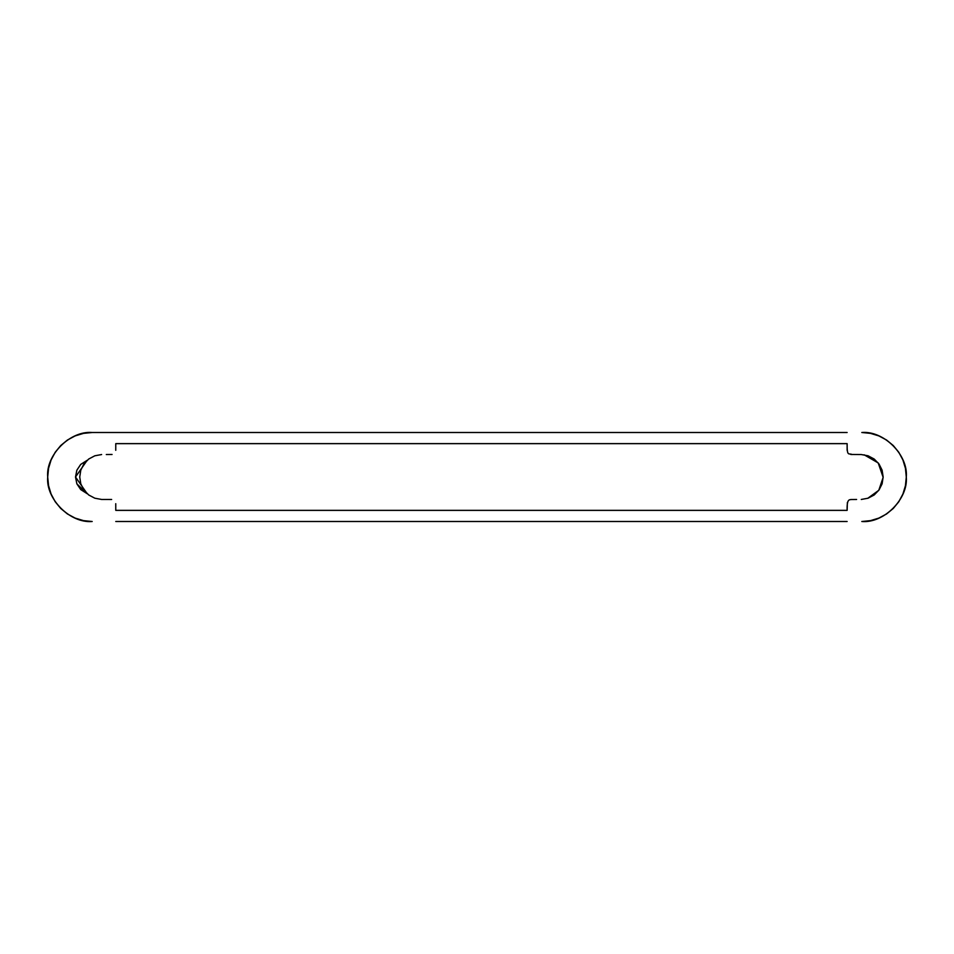<?xml version="1.0" encoding="UTF-8"?>
<svg xmlns="http://www.w3.org/2000/svg" width="954" height="954" viewBox="0 0 954 954"><rect width="100%" height="100%" fill="white"/><g stroke="black" fill="none" stroke-linecap="round" stroke-linejoin="round"><path stroke-width="1.43" d="M115.756 503.7L115.768 510.366L847.128 510.366L847.379 502.46M115.768 521.492L847.128 521.492L115.768 521.492M115.768 443.634L847.128 443.634L115.768 443.634L115.756 450.3M83.511 433.366L92.192 432.508L847.128 432.508L92.192 432.508L83.511 433.366L75.163 435.895L67.472 440.009L60.734 445.542L55.201 452.279L51.087 459.971L48.559 468.319L47.7 477L48.559 485.681L51.087 494.029L55.201 501.721L60.734 508.458L67.472 513.991L75.163 518.105L83.511 520.634L91.942 521.492M112.071 454.474L106.299 454.533M101.613 454.545L94.816 455.797L88.71 459.029L83.892 463.99L80.792 470.167L79.742 477L80.792 483.833L83.892 490.01L88.71 494.971L94.816 498.203L101.613 499.455L111.642 499.479M850.765 499.538L856.597 499.467M861.283 499.455L868.08 498.203L874.186 494.971L879.004 490.01L882.104 483.833L883.154 477L882.104 470.167L879.004 463.99L874.186 459.029L868.08 455.797L861.283 454.545L850.825 454.474M847.14 450.3L847.128 443.634C846.949 457.145 848.833 452.876 852.172 454.533M851.934 499.467C849.62 499.991 846.782 498.083 847.128 510.366L115.768 510.366M862.07 521.492L870.489 520.634L878.837 518.105L886.528 513.991L893.266 508.458L898.799 501.721L902.913 494.029L905.441 485.681L906.3 477L905.441 468.319L902.913 459.971L898.799 452.279L893.266 445.542L886.528 440.009L878.837 435.895L870.489 433.366L862.058 432.508M87.184 493.707L80.72 489.581L76.857 483.809L75.509 477L76.857 470.191L80.72 464.419L87.184 460.293L75.509 477L87.184 493.707L76.88 483.869M55.32 452.101L51.087 459.971L48.606 468.092M48.499 485.419L50.991 493.802M898.68 501.899L902.913 494.029L905.394 485.908M906.3 477.25L905.501 468.581M91.93 432.508L92.18 432.508C70.179 430.528 45.709 454.986 47.7 477C45.709 499.014 70.179 523.472 92.192 521.492M861.808 521.492C883.821 523.472 908.291 499.014 906.3 477L906.3 476.75M906.3 477C908.291 454.986 883.821 430.528 861.808 432.508M76.857 470.191L80.673 464.455M80.72 464.407L87.184 460.293M867.735 498.322L878.789 490.308L883.154 477.37L878.229 462.952L864.145 454.808"/></g></svg>
